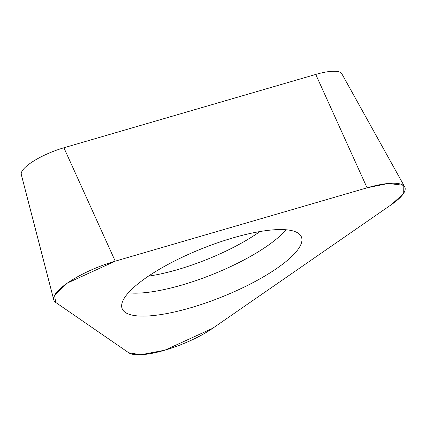 <?xml version="1.0" encoding="UTF-8"?>
<svg xmlns="http://www.w3.org/2000/svg" width="426" height="426" viewBox="0 0 426 426"><rect width="100%" height="100%" fill="white"/><g stroke="black" fill="none" stroke-linecap="round" stroke-linejoin="round"><path stroke-width="0.64" d="M53.761 299.851L21.3 174.585A37.009 10.016 -21.8 0 1 63.911 147.769L315.746 74.433A37.009 10.016 -21.8 0 1 341.822 73.778L404.7 186.881A53.399 14.452 158.2 0 0 367.079 187.818L115.244 261.154A53.399 14.452 158.2 0 0 53.761 299.851A53.399 14.452 158.2 0 0 55.652 302.391L128.716 352.755A53.399 14.452 158.2 0 0 212.659 328.308L391.435 204.608A53.399 14.452 158.2 0 0 404.7 186.881M298.296 233.262A96.537 26.124 158.2 0 0 195.033 251.494A96.537 26.124 158.2 0 0 121.99 308.206A96.537 26.124 158.2 0 0 221.499 297.092A96.537 26.124 158.2 0 0 301.219 236.521A96.537 26.124 158.2 0 0 298.296 233.262M55.652 302.391L128.716 352.755L140.793 354.746L164.814 350.204L212.659 328.308L391.435 204.608L403.315 193.803L403.182 185.267L388.326 183.468L367.079 187.818L115.244 261.154L67.393 283.05L54.613 295.346L55.652 302.391M63.911 147.769L115.244 261.154M367.079 187.818L315.746 74.433M285.963 229.763A94.801 25.651 -21.8 0 1 212.452 274.477A94.801 25.651 -21.8 0 1 128.38 292.79M148.466 276.133A89.913 24.33 158.2 0 0 259.935 231.552"/></g></svg>
